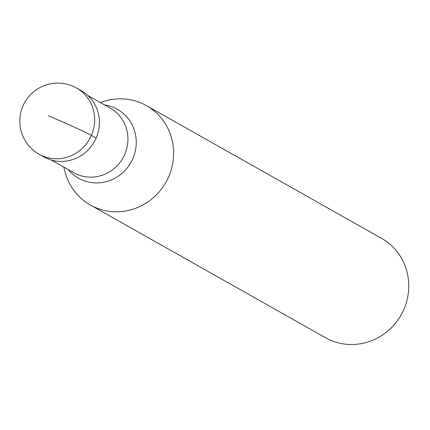<?xml version="1.0" encoding="UTF-8"?>
<svg xmlns="http://www.w3.org/2000/svg" width="430" height="430" viewBox="0 0 430 430"><rect width="100%" height="100%" fill="white"/><g stroke="black" fill="none" stroke-linecap="round" stroke-linejoin="round"><path stroke-width="0.64" d="M43.871 156.918A38.034 36.448 -60.6 0 0 47.407 158.659A38.034 36.448 -60.6 0 0 95.272 139.9A38.034 36.448 -60.6 0 0 81.259 90.682L76.529 88.01A38.034 36.448 119.4 0 1 90.542 137.229A38.034 36.448 119.4 0 1 42.678 155.993A38.034 36.448 119.4 0 1 39.141 154.252L43.871 156.918M78.846 89.44A38.034 36.448 119.4 0 1 95.879 138.621A38.034 36.448 119.4 0 1 47.407 158.659A38.034 36.448 119.4 0 1 41.559 155.493M100.265 102.501L104.098 101.313A57.045 54.669 119.4 0 1 141.115 103.017A57.045 54.669 119.4 0 1 146.42 105.624A57.045 54.669 119.4 0 1 167.437 179.455A57.045 54.669 119.4 0 1 95.643 207.599A57.045 54.669 119.4 0 1 90.338 204.986A57.045 54.669 119.4 0 1 64.774 170.979L63.812 167.082M90.338 204.986L325.472 337.711A57.045 54.669 -60.6 0 0 330.783 340.323A57.045 54.669 -60.6 0 0 402.571 312.18A57.045 54.669 -60.6 0 0 381.56 238.354L146.42 105.624M48.375 115.788A38.034 1.172 23.5 0 1 91.407 135.364L96.137 138.035M72.993 86.269A38.034 36.448 119.4 0 1 76.529 88.01A38.034 38.034 0 0 0 23.714 104.334A38.034 38.034 0 0 0 39.141 154.252M51.39 160.073L73.799 172.72A37.082 35.534 -60.6 0 0 77.249 174.419A37.082 35.534 -60.6 0 0 123.91 156.128A37.082 35.534 -60.6 0 0 110.252 108.14L87.849 95.492M104.619 104.958A39.576 37.926 119.4 0 1 113.703 107.489A39.576 37.926 119.4 0 1 132.859 158.573A39.576 37.926 119.4 0 1 82.157 180.036A39.576 37.926 119.4 0 1 68.16 169.538"/></g></svg>
